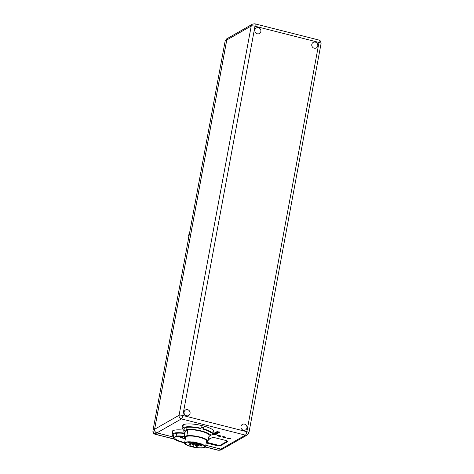 <?xml version="1.0" encoding="UTF-8"?>
<svg xmlns="http://www.w3.org/2000/svg" width="474" height="474" viewBox="0 0 474 474"><rect width="100%" height="100%" fill="white"/><g stroke="black" fill="none" stroke-linecap="round" stroke-linejoin="round"><path stroke-width="0.71" d="M208.548 438.444L209.514 438.148L208.578 438.296M252.559 24.097A3.04 2.844 60.3 0 0 251.22 26.017A3.04 0.711 10.5 0 1 254.994 26.212A3.04 0.788 -75.8 0 0 254.816 23.795L252.559 24.097L228.113 38.068A3.04 2.844 -119.7 0 0 226.779 39.982L154.631 429.248A3.04 2.844 -119.7 0 0 156.935 432.875L173.366 437.04M205.805 445.264L220.949 449.103A3.04 2.844 -119.7 0 0 222.999 448.837L247.44 434.871L248.921 432.786A3.04 0.711 -169.5 0 0 246.859 431.707A3.04 0.788 104.2 0 1 245.396 435.138L220.949 449.103M172.536 432.886A15.956 3.745 10.5 0 1 171.997 431.624A15.956 3.745 10.5 0 1 183.752 430.161M182.923 426.944A15.956 3.745 10.5 0 1 182.383 425.682A15.956 3.745 10.5 0 1 202.925 425.818A15.956 3.745 10.5 0 1 213.768 431.5A15.956 3.745 10.5 0 1 212.808 432.484M244.543 424.123A3.194 2.992 -119.7 0 1 245.556 429.942A3.194 2.992 -119.7 0 1 240.982 427.56A3.194 2.992 -119.7 0 1 244.543 424.123M258.443 27.693A3.194 2.992 -119.7 0 1 259.456 33.512A3.194 2.992 -119.7 0 1 254.882 31.13A3.194 2.992 -119.7 0 1 258.443 27.693M315.34 42.121A3.194 2.992 -119.7 0 1 316.359 47.939A3.194 2.992 -119.7 0 1 311.785 45.557A3.194 2.992 -119.7 0 1 315.34 42.121M187.639 409.696A3.194 2.992 -119.7 0 1 188.658 415.514A3.194 2.992 -119.7 0 1 184.084 413.132A3.194 2.992 -119.7 0 1 187.639 409.696M205.799 445.299L220.902 449.133A3.04 2.844 60.3 0 0 222.976 448.854M228.089 38.08A3.04 2.844 60.3 0 0 226.732 40.012L154.583 429.278A3.04 2.844 60.3 0 0 156.894 432.904L173.36 437.075M156.894 432.904L155.466 433.716C153.7 433.183 152.889 431.998 153.025 430.167L225.174 40.9L226.554 38.957L228.071 38.092M155.466 433.716L155.419 434.243A3.04 2.957 -174.7 0 1 152.93 431.062L153.025 430.167L154.583 429.278M222.952 448.866L220.647 450.016L218.218 450.164A3.04 0.788 104.2 0 1 218.01 450.205L205.455 447.023M188.468 238.914A4.177 3.916 -119.7 0 1 189.357 234.12M213.17 434.303L215 434.326L215.504 434.759L213.027 434.415L212.571 434.024L213.756 434.042L213.17 434.303M213.744 434.036L213.027 434.243M215.036 434.634L214.171 434.457M214.284 433.467L213.087 433.763L216.203 434.326L214.011 433.609M214.201 433.123L216.677 434.06L216.286 433.74L217.382 433.639L216.286 433.74M217.548 433.544L214.183 433.135L216.677 434.06M217.436 431.867L219.266 431.891L219.77 432.318L217.293 431.974L216.837 431.589L218.022 431.601L217.436 431.867M218.01 431.601L217.293 431.802M219.302 432.199L218.437 432.021M216.209 431.98L218.893 432.821L215.634 432.306L218.467 432.638M215.99 432.495L214.793 432.786L218.087 433.254L215.99 432.495M214.147 434.705L215.51 434.741M212.577 434.012L214.177 434.445M213.104 433.751L216.363 434.22M214.971 433.242L216.114 433.449L214.971 433.242M214.971 433.26L216.114 433.449M219.74 435.618A1.712 0.403 10.5 0 1 220.902 436.228A1.712 0.403 10.5 0 1 218.704 436.216A1.712 0.403 10.5 0 1 217.542 435.606A1.712 0.403 10.5 0 1 219.74 435.618M224.723 436.88A1.712 0.403 10.5 0 1 225.885 437.49A1.712 0.403 10.5 0 1 223.681 437.478A1.712 0.403 10.5 0 1 222.519 436.868A1.712 0.403 10.5 0 1 224.723 436.88M229.7 438.142A1.712 0.403 10.5 0 1 230.862 438.752A1.712 0.403 10.5 0 1 228.664 438.74A1.712 0.403 10.5 0 1 227.502 438.13A1.712 0.403 10.5 0 1 229.7 438.142M218.828 436.139A1.292 0.302 -169.5 0 0 220.446 436.216A1.292 0.302 -169.5 0 0 219.616 435.695A1.292 0.302 -169.5 0 0 217.975 435.76A1.292 0.302 -169.5 0 0 218.828 436.139M223.811 437.401A1.292 0.302 -169.5 0 0 225.423 437.478A1.292 0.302 -169.5 0 0 224.593 436.957A1.292 0.302 -169.5 0 0 222.958 437.022A1.292 0.302 -169.5 0 0 223.811 437.401M228.788 438.663A1.292 0.302 -169.5 0 0 230.4 438.74A1.292 0.302 -169.5 0 0 229.576 438.219A1.292 0.302 -169.5 0 0 227.935 438.284A1.292 0.302 -169.5 0 0 228.788 438.663M218.413 432.27L219.776 432.306M216.843 431.571L218.443 432.004M215.652 432.294L218.899 432.803M214.811 432.774L218.07 433.248M172.435 430.955A15.956 3.745 -169.5 0 0 172.803 431.435M173.857 434.385L173.229 437.78A13.675 3.211 -169.5 0 0 182.514 442.355A13.675 3.211 -169.5 0 0 184.617 442.846M184.339 436.358A13.675 3.211 -169.5 0 0 176.156 436.11L173.229 437.78M184.682 442.491A12.158 2.856 10.5 0 1 182.976 442.094A12.158 2.856 10.5 0 1 174.722 437.763A12.158 2.856 10.5 0 1 184.268 436.72M173.751 434.948A13.675 3.211 10.5 0 1 173.751 434.658A13.675 3.211 10.5 0 1 176.678 433.277A13.675 3.211 10.5 0 1 184.86 433.526M176.678 433.277L176.156 436.11M184.925 433.171A15.198 3.567 -169.5 0 0 172.258 434.38A15.198 3.567 -169.5 0 0 173.52 436.222M178.87 436.418A9.119 2.139 -169.5 0 0 184.439 438.663A9.119 2.139 -169.5 0 0 185.352 438.877M183.93 436.678L183.118 436.59M181.133 436.441L180.233 436.412M181.862 437.437L182.84 437.443L181.862 437.437M185.15 438.361L184.694 437.982M213.081 431.032A15.956 3.745 -169.5 0 0 213.59 430.718M182.828 425.012A15.956 3.745 -169.5 0 0 183.195 425.492M210.699 435.245A15.198 3.567 -169.5 0 0 212.536 433.977A15.198 3.567 -169.5 0 0 203.334 428.863L203.607 427.412A15.198 3.567 -169.5 0 0 202.481 427.115A15.198 3.567 -169.5 0 0 201.326 426.831L201.059 428.289A15.198 3.567 -169.5 0 0 182.65 428.437A15.198 3.567 -169.5 0 0 183.906 430.279M208.91 436.507L210.646 435.517A13.675 3.211 -169.5 0 0 201.361 430.937A13.675 3.211 -169.5 0 0 186.679 429.438L183.752 431.109A13.675 3.211 -169.5 0 0 185.038 432.584M184.179 437.206L185.257 431.393L187.953 429.859A12.158 2.856 10.5 0 1 200.899 431.198A12.158 2.856 10.5 0 1 209.147 435.227L208.068 441.039A12.158 2.856 -169.5 0 0 199.821 437.01A12.158 2.856 -169.5 0 0 186.874 435.665L184.179 437.206A12.158 2.856 -169.5 0 0 185.411 438.545M201.26 427.192A13.675 3.211 10.5 0 1 202.019 427.376A13.675 3.211 10.5 0 1 203.139 427.678L203.607 427.412M183.752 431.109L184.143 429.006A13.675 3.211 10.5 0 1 184.143 428.715A13.675 3.211 10.5 0 1 187.07 427.335A13.675 3.211 10.5 0 1 200.597 428.549L201.059 428.289M187.07 427.335L186.679 429.438M184.143 429.006L184.25 428.443M203.334 428.863L202.872 429.13L203.139 427.678M210.646 435.517L211.037 433.408A13.675 3.211 10.5 0 1 211.037 433.698A13.675 3.211 10.5 0 1 210.936 433.971M202.872 429.13A13.675 3.211 10.5 0 1 211.037 433.408M187.953 429.859L186.874 435.665M208.068 441.039L206.415 441.987M184.587 442.994L185.666 437.182A10.635 2.5 10.5 0 1 199.358 437.277A10.635 2.5 10.5 0 1 206.581 441.063L205.509 446.869A10.635 2.5 -169.5 0 0 198.28 443.083A10.635 2.5 -169.5 0 0 184.587 442.994A10.635 2.5 -169.5 0 0 191.81 446.781A10.635 2.5 -169.5 0 0 205.509 446.869M190.661 446.271A9.877 2.317 10.5 0 1 185.334 443.131A9.877 2.317 10.5 0 1 198.049 443.214A9.877 2.317 10.5 0 1 204.762 446.733A9.877 2.317 10.5 0 1 193.499 446.988A1.517 0.355 -169.5 0 0 193.54 446.923A1.517 0.355 -169.5 0 0 192.503 446.384A1.517 0.355 -169.5 0 0 190.661 446.271L191.081 443.996M208.554 438.426L209.496 438.148M208.293 439.813L211.943 437.733A3.04 0.711 10.5 0 1 215.711 437.923L225.671 440.447A3.04 0.711 10.5 0 1 227.733 441.531A3.04 0.711 10.5 0 1 227.591 441.697L220.428 445.791A3.04 0.711 10.5 0 1 216.659 445.596L206.7 443.072A3.04 0.711 10.5 0 1 206.237 442.941M206.368 442.218A3.04 0.711 -169.5 0 0 206.836 442.349L216.79 444.873A3.04 0.711 -169.5 0 0 220.564 445.062L227.443 441.134M156.935 432.875L181.382 418.909L245.396 435.138A3.04 2.844 60.3 0 0 247.44 434.871M254.994 26.212L319.002 42.441L246.859 431.707L182.846 415.473L254.994 26.212M318.824 40.023A3.04 0.788 104.2 0 1 319.002 42.441A3.04 0.711 10.5 0 1 321.07 43.519C320.803 41.279 320.057 40.118 318.824 40.023L254.816 23.795M226.779 39.982L251.22 26.017L179.077 415.283L154.631 429.248M182.846 415.473A3.04 0.711 -169.5 0 0 179.077 415.283A3.04 2.844 60.3 0 0 181.382 418.909A3.04 0.788 -75.8 0 0 182.846 415.473M225.174 40.9L226.732 40.012M174.349 439.137L155.211 434.285A3.04 0.788 -75.8 0 0 155.419 434.243L174.159 438.995M218.01 450.205L219.278 450.253A3.04 2.5 -99.9 0 1 218.218 450.164L205.491 446.941M220.902 449.133L219.48 449.945M191.597 443.166L190.637 443.16C190.975 444.191 191.472 444.286 192.13 443.439M193.522 444.345L192.029 444.067C192.367 445.098 192.865 445.193 193.522 444.345L193.836 442.651M190.578 444.209L189.085 443.931C189.422 444.962 189.92 445.056 190.578 444.209L190.69 443.611M189.938 442.52L188.445 442.242C188.782 443.273 189.28 443.368 189.938 442.52L190.027 442.035M193.078 442.568L193.007 442.935L192.491 442.669C192.177 443.617 192.023 443.705 192.029 442.929M192.491 442.669L191.514 442.663L191.614 442.129M195.809 442.716L195.738 443.077L195.223 442.805C194.909 443.759 194.755 443.848 194.761 443.072M195.223 442.805L194.245 442.799L194.31 442.455M193.759 441.827C193.445 442.775 193.291 442.864 193.297 442.088M198.44 443.765L196.947 443.486C197.285 444.517 197.788 444.606 198.44 443.765L198.523 443.338M199.838 444.671L198.339 444.393C198.683 445.424 199.181 445.513 199.838 444.671L199.945 444.073M202.214 444.594L202.031 445.59L201.509 445.317C201.201 446.265 201.047 446.354 201.047 445.578M201.509 445.317L200.532 445.311L200.68 444.517M198.956 445.169L198.025 445.767L197.462 444.896L198.422 444.896C198.126 445.85 197.972 445.939 197.978 445.163M196.621 442.882L196.224 445.033L195.709 444.76C195.395 445.708 195.241 445.797 195.247 445.027M195.709 444.76L194.731 444.754L194.927 443.694M197.759 445.643L197.688 446.01L197.172 445.744C196.858 446.692 196.704 446.781 196.71 446.004M197.172 445.744L196.195 445.738L196.722 442.906M227.662 441.324L227.591 441.697M206.7 443.072L206.836 442.349M216.79 444.873L216.659 445.596M220.428 445.791L220.564 445.062M248.921 432.786L321.07 43.519M155.211 434.285C153.837 433.959 153.072 432.881 152.93 431.062M219.278 450.253L220.647 450.016M220.446 436.216L220.754 436.015M217.975 435.76L217.756 435.458M225.423 437.478L225.737 437.277M222.958 437.022L222.739 436.72M230.4 438.74L230.714 438.539M227.935 438.284L227.716 437.982M172.258 434.38L172.951 430.641M212.536 433.977L213.229 430.238M182.65 428.437L183.343 424.698M194.251 443.089L193.54 446.923M190.637 443.16L190.838 442.07M192.029 444.067L192.124 443.546M189.085 443.931L189.233 443.143M193.007 442.935L192.077 443.534L191.514 442.663M195.738 443.077L194.808 443.676L194.245 442.799M194.275 442.094L193.339 442.692L192.782 441.821M199.892 443.623C200.229 444.653 200.727 444.742 201.385 443.901M196.947 443.486L197.042 442.977M198.339 444.393L198.535 443.344M202.031 445.59L201.094 446.182L200.532 445.311M197.462 444.896L197.557 444.375M196.224 445.033L195.294 445.631L194.731 444.754M197.688 446.01L196.757 446.609L196.195 445.738"/></g></svg>
